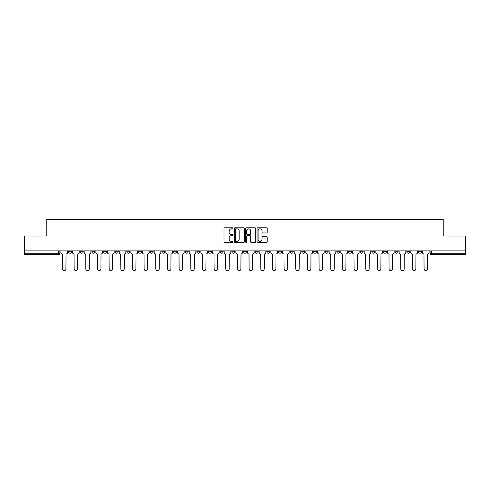 <?xml version="1.0" encoding="UTF-8"?>
<svg xmlns="http://www.w3.org/2000/svg" width="490" height="490" viewBox="0 0 490 490"><rect width="100%" height="100%" fill="white"/><g stroke="black" fill="none" stroke-linecap="round" stroke-linejoin="round"><path stroke-width="0.73" d="M233.038 228.303A0.515 0.515 0 0 0 232.523 227.789L224.726 227.789A0.735 0.735 0 0 0 223.991 228.524L223.991 241.735A0.735 0.735 0 0 0 224.726 242.47L232.523 242.47A0.515 0.515 0 0 0 233.038 241.956A0.515 0.515 0 0 0 232.523 241.441L231.513 241.441A2.346 2.346 0 0 1 229.167 239.096L229.167 237.993A2.346 2.346 0 0 1 231.513 235.641L232.523 235.641A0.515 0.515 0 0 0 233.038 235.133A0.515 0.515 0 0 0 232.523 234.618L231.513 234.618A2.346 2.346 0 0 1 229.167 232.266L229.167 231.17A2.346 2.346 0 0 1 231.513 228.818L232.523 228.818A0.515 0.515 0 0 0 233.038 228.303M395.142 250.905L395.142 251.731L398.131 251.731A1.495 1.495 0 0 1 396.637 253.226A1.495 1.495 0 0 1 395.142 251.731L395.142 250.905M383.474 251.731L383.474 250.905L383.474 251.731A1.495 1.495 0 0 0 384.969 253.226A1.495 1.495 0 0 1 383.474 251.731L386.469 251.731A1.495 1.495 0 0 1 384.969 253.226M360.15 250.905L360.15 251.731L363.139 251.731A1.495 1.495 0 0 1 361.645 253.226A1.495 1.495 0 0 1 360.15 251.731L360.15 250.905M348.482 251.731L348.482 250.905L348.482 251.731A1.495 1.495 0 0 0 349.976 253.226A1.495 1.495 0 0 1 348.482 251.731L351.477 251.731A1.495 1.495 0 0 1 349.976 253.226M336.82 251.731L336.82 250.905L336.82 251.731A1.495 1.495 0 0 0 338.314 253.226A1.495 1.495 0 0 1 336.82 251.731L339.809 251.731A1.495 1.495 0 0 1 338.314 253.226A1.495 1.495 0 0 0 339.809 251.731A1.495 1.495 0 0 1 338.314 253.226M301.828 251.731L301.828 250.905L301.828 251.731A1.495 1.495 0 0 0 303.322 253.226A1.495 1.495 0 0 1 301.828 251.731L304.817 251.731A1.495 1.495 0 0 1 303.322 253.226M290.16 250.905L290.16 251.731L293.155 251.731A1.495 1.495 0 0 1 291.654 253.226A1.495 1.495 0 0 1 290.16 251.731L290.16 250.905M278.498 250.905L278.498 251.731L281.487 251.731A1.495 1.495 0 0 1 279.992 253.226A1.495 1.495 0 0 1 278.498 251.731L278.498 250.905M266.836 250.905L266.836 251.731L269.825 251.731A1.495 1.495 0 0 1 268.33 253.226A1.495 1.495 0 0 1 266.836 251.731L266.836 250.905M255.168 251.731L255.168 250.905L255.168 251.731A1.495 1.495 0 0 0 256.662 253.226A1.495 1.495 0 0 1 255.168 251.731L258.163 251.731A1.495 1.495 0 0 1 256.662 253.226M231.837 250.905L231.837 251.731L234.833 251.731A1.495 1.495 0 0 1 233.338 253.226A1.495 1.495 0 0 1 231.837 251.731L231.837 250.905M220.175 251.731L220.175 250.905L220.175 251.731A1.495 1.495 0 0 0 221.67 253.226A1.495 1.495 0 0 1 220.175 251.731L223.164 251.731A1.495 1.495 0 0 1 221.67 253.226A1.495 1.495 0 0 0 223.164 251.731A1.495 1.495 0 0 1 221.67 253.226M150.191 250.905L150.191 251.731L153.18 251.731A1.495 1.495 0 0 1 151.686 253.226A1.495 1.495 0 0 1 150.191 251.731L150.191 250.905M138.523 250.905L138.523 251.731L141.518 251.731A1.495 1.495 0 0 1 140.024 253.226A1.495 1.495 0 0 1 138.523 251.731L138.523 250.905M126.861 250.905L126.861 251.731L129.85 251.731A1.495 1.495 0 0 1 128.356 253.226A1.495 1.495 0 0 1 126.861 251.731L126.861 250.905M103.531 250.905L103.531 251.731L106.526 251.731A1.495 1.495 0 0 1 105.032 253.226A1.495 1.495 0 0 1 103.531 251.731L103.531 250.905M91.869 250.905L91.869 251.731L94.858 251.731A1.495 1.495 0 0 1 93.363 253.226A1.495 1.495 0 0 1 91.869 251.731L91.869 250.905M266.45 232.964A0.735 0.735 0 0 0 267.185 232.229L267.185 228.524A0.735 0.735 0 0 0 266.45 227.789L257.789 227.789A0.735 0.735 0 0 0 257.054 228.524L257.054 241.735A0.735 0.735 0 0 0 257.789 242.47L266.45 242.47A0.735 0.735 0 0 0 267.185 241.735L267.185 237.258A0.735 0.735 0 0 0 266.45 236.523L262.744 236.523A0.735 0.735 0 0 0 262.009 237.258L262.009 239.481A1.966 1.966 0 0 1 260.043 241.441A1.966 1.966 0 0 1 258.083 239.481L258.083 230.784A1.966 1.966 0 0 1 260.043 228.818A1.966 1.966 0 0 1 262.009 230.784L262.009 232.229A0.735 0.735 0 0 0 262.744 232.964L266.45 232.964M24.5 250.905L24.5 236.027L46.783 236.027L46.783 219.355L443.217 219.355L443.217 236.027L465.5 236.027L465.5 250.905L24.5 250.905L24.5 253.226L59.866 253.226L59.866 250.905L59.866 253.226A1.495 1.495 0 0 1 58.371 254.72L24.5 254.72L24.5 253.226M244.357 228.524A0.735 0.735 0 0 0 243.622 227.789L234.961 227.789A0.735 0.735 0 0 0 234.232 228.524L234.232 241.735A0.735 0.735 0 0 0 234.961 242.47L243.622 242.47A0.735 0.735 0 0 0 244.357 241.735L244.357 228.524M246.378 227.789L255.039 227.789A0.735 0.735 0 0 1 255.768 228.524L255.768 241.735A0.735 0.735 0 0 1 255.039 242.47L251.327 242.47A0.735 0.735 0 0 1 250.598 241.735L250.598 236.376A0.735 0.735 0 0 0 249.863 235.641L247.401 235.641A0.735 0.735 0 0 0 246.672 236.376L246.672 241.956A0.515 0.515 0 0 1 246.158 242.47A0.515 0.515 0 0 1 245.643 241.956L245.643 228.524A0.735 0.735 0 0 1 246.378 227.789M430.134 250.905L430.134 253.226L465.5 253.226L465.5 254.72L431.629 254.72A1.495 1.495 0 0 1 430.134 253.226A1.495 1.495 0 0 0 431.629 254.72L431.629 250.905M465.5 250.905L465.5 253.226M421.461 250.905L421.461 251.731A1.495 1.495 0 0 1 419.967 253.226A1.495 1.495 0 0 1 418.466 251.731A1.495 1.495 0 0 0 419.967 253.226M418.466 250.905L418.466 251.731L421.461 251.731M409.793 250.905L409.793 251.731A1.495 1.495 0 0 1 408.299 253.226A1.495 1.495 0 0 1 406.804 251.731L409.793 251.731M406.804 250.905L406.804 251.731M398.131 250.905L398.131 251.731L398.131 250.905M386.469 250.905L386.469 251.731M374.801 250.905L374.801 251.731A1.495 1.495 0 0 1 373.307 253.226A1.495 1.495 0 0 1 371.812 251.731L374.801 251.731A1.495 1.495 0 0 1 373.307 253.226A1.495 1.495 0 0 0 374.801 251.731L374.801 250.905M371.812 250.905L371.812 251.731M363.139 250.905L363.139 251.731A1.495 1.495 0 0 1 361.645 253.226A1.495 1.495 0 0 0 363.139 251.731L363.139 250.905M351.477 250.905L351.477 251.731L351.477 250.905M339.809 250.905L339.809 251.731M328.147 250.905L328.147 251.731A1.495 1.495 0 0 1 326.652 253.226A1.495 1.495 0 0 1 325.152 251.731L328.147 251.731A1.495 1.495 0 0 1 326.652 253.226A1.495 1.495 0 0 0 328.147 251.731M325.152 250.905L325.152 251.731M316.479 250.905L316.479 251.731A1.495 1.495 0 0 1 314.984 253.226A1.495 1.495 0 0 1 313.49 251.731A1.495 1.495 0 0 0 314.984 253.226A1.495 1.495 0 0 0 316.479 251.731A1.495 1.495 0 0 1 314.984 253.226M313.49 250.905L313.49 251.731L316.479 251.731M304.817 250.905L304.817 251.731L304.817 250.905M293.155 250.905L293.155 251.731L293.155 250.905M281.487 250.905L281.487 251.731A1.495 1.495 0 0 1 279.992 253.226A1.495 1.495 0 0 0 281.487 251.731L281.487 250.905M269.825 250.905L269.825 251.731A1.495 1.495 0 0 1 268.33 253.226A1.495 1.495 0 0 0 269.825 251.731M258.163 250.905L258.163 251.731L258.163 250.905M246.495 250.905L246.495 251.731A1.495 1.495 0 0 1 245 253.226A1.495 1.495 0 0 1 243.506 251.731A1.495 1.495 0 0 0 245 253.226M243.506 250.905L243.506 251.731L246.495 251.731M234.833 250.905L234.833 251.731A1.495 1.495 0 0 1 233.338 253.226A1.495 1.495 0 0 0 234.833 251.731L234.833 250.905M223.164 250.905L223.164 251.731M211.502 250.905L211.502 251.731A1.495 1.495 0 0 1 210.008 253.226A1.495 1.495 0 0 1 208.513 251.731L211.502 251.731M208.513 250.905L208.513 251.731M199.84 250.905L199.84 251.731A1.495 1.495 0 0 1 198.346 253.226A1.495 1.495 0 0 1 196.845 251.731L199.84 251.731M196.845 250.905L196.845 251.731M188.172 250.905L188.172 251.731A1.495 1.495 0 0 1 186.678 253.226A1.495 1.495 0 0 1 185.183 251.731L188.172 251.731M185.183 250.905L185.183 251.731M176.51 250.905L176.51 251.731A1.495 1.495 0 0 1 175.016 253.226A1.495 1.495 0 0 1 173.521 251.731L176.51 251.731M173.521 250.905L173.521 251.731M164.848 250.905L164.848 251.731A1.495 1.495 0 0 1 163.348 253.226A1.495 1.495 0 0 1 161.853 251.731L164.848 251.731M161.853 250.905L161.853 251.731M153.18 250.905L153.18 251.731L153.18 250.905M141.518 250.905L141.518 251.731M129.85 250.905L129.85 251.731L129.85 250.905M118.188 250.905L118.188 251.731A1.495 1.495 0 0 1 116.694 253.226A1.495 1.495 0 0 1 115.199 251.731L118.188 251.731M115.199 250.905L115.199 251.731M106.526 250.905L106.526 251.731M94.858 250.905L94.858 251.731L94.858 250.905M83.196 250.905L83.196 251.731A1.495 1.495 0 0 1 81.701 253.226A1.495 1.495 0 0 1 80.207 251.731L83.196 251.731M80.207 250.905L80.207 251.731M68.539 250.905L68.539 251.731L71.534 251.731L71.534 250.905L71.534 251.731A1.495 1.495 0 0 1 70.033 253.226A1.495 1.495 0 0 1 68.539 251.731A1.495 1.495 0 0 0 70.033 253.226M58.371 254.72A1.495 1.495 0 0 0 59.866 253.226A1.495 1.495 0 0 1 58.371 254.72L58.371 250.905M235.77 228.818A0.515 0.515 0 0 0 235.255 229.332L235.255 240.927A0.515 0.515 0 0 0 235.77 241.441L236.835 241.441A2.346 2.346 0 0 0 239.181 239.096L239.181 231.17A2.346 2.346 0 0 0 236.835 228.818L235.77 228.818M250.598 230.821A1.966 1.966 0 0 0 248.632 228.855A1.966 1.966 0 0 0 246.672 230.821L246.672 233.883A0.735 0.735 0 0 0 247.401 234.618L249.863 234.618A0.735 0.735 0 0 0 250.598 233.883L250.598 230.821M60.876 250.905L60.876 252.479A1.495 1.495 0 0 0 62.371 253.973L62.481 268.924A1.721 1.721 0 0 0 64.202 270.645A1.721 1.721 0 0 0 65.923 268.924L66.034 253.973A1.495 1.495 0 0 0 67.528 252.479L67.528 250.905M72.538 250.905L72.538 252.479A1.495 1.495 0 0 0 74.033 253.973L74.149 268.924A1.721 1.721 0 0 0 75.87 270.645A1.721 1.721 0 0 0 77.585 268.924L77.702 253.973A1.495 1.495 0 0 0 79.196 252.479L79.196 250.905M84.207 250.905L84.207 252.479A1.495 1.495 0 0 0 85.701 253.973L85.811 268.924A1.721 1.721 0 0 0 87.532 270.645A1.721 1.721 0 0 0 89.254 268.924L89.364 253.973A1.495 1.495 0 0 0 90.858 252.479L90.858 250.905M95.869 250.905L95.869 252.479A1.495 1.495 0 0 0 97.363 253.973L97.479 268.924A1.721 1.721 0 0 0 99.194 270.645A1.721 1.721 0 0 0 100.916 268.924L101.026 253.973A1.495 1.495 0 0 0 102.526 252.479L102.526 250.905M107.531 250.905L107.531 252.479A1.495 1.495 0 0 0 109.031 253.973L109.141 268.924A1.721 1.721 0 0 0 110.863 270.645A1.721 1.721 0 0 0 112.578 268.924L112.694 253.973A1.495 1.495 0 0 0 114.188 252.479L114.188 250.905M119.199 250.905L119.199 252.479A1.495 1.495 0 0 0 120.693 253.973L120.803 268.924A1.721 1.721 0 0 0 122.525 270.645A1.721 1.721 0 0 0 124.246 268.924L124.356 253.973A1.495 1.495 0 0 0 125.85 252.479L125.85 250.905M130.861 250.905L130.861 252.479A1.495 1.495 0 0 0 132.355 253.973L132.472 268.924A1.721 1.721 0 0 0 134.187 270.645A1.721 1.721 0 0 0 135.908 268.924L136.024 253.973A1.495 1.495 0 0 0 137.519 252.479L137.519 250.905M142.529 250.905L142.529 252.479A1.495 1.495 0 0 0 144.023 253.973L144.133 268.924A1.721 1.721 0 0 0 145.855 270.645A1.721 1.721 0 0 0 147.576 268.924L147.686 253.973A1.495 1.495 0 0 0 149.181 252.479L149.181 250.905M154.191 250.905L154.191 252.479A1.495 1.495 0 0 0 155.685 253.973L155.796 268.924A1.721 1.721 0 0 0 157.517 270.645A1.721 1.721 0 0 0 159.238 268.924L159.348 253.973A1.495 1.495 0 0 0 160.843 252.479L160.843 250.905M165.853 250.905L165.853 252.479A1.495 1.495 0 0 0 167.347 253.973L167.464 268.924A1.721 1.721 0 0 0 169.185 270.645A1.721 1.721 0 0 0 170.9 268.924L171.016 253.973A1.495 1.495 0 0 0 172.511 252.479L172.511 250.905M177.521 250.905L177.521 252.479A1.495 1.495 0 0 0 179.015 253.973L179.126 268.924A1.721 1.721 0 0 0 180.847 270.645A1.721 1.721 0 0 0 182.568 268.924L182.678 253.973A1.495 1.495 0 0 0 184.173 252.479L184.173 250.905M189.183 250.905L189.183 252.479A1.495 1.495 0 0 0 190.677 253.973L190.794 268.924A1.721 1.721 0 0 0 192.509 270.645A1.721 1.721 0 0 0 194.23 268.924L194.34 253.973A1.495 1.495 0 0 0 195.841 252.479L195.841 250.905M200.845 250.905L200.845 252.479A1.495 1.495 0 0 0 202.346 253.973L202.456 268.924A1.721 1.721 0 0 0 204.177 270.645A1.721 1.721 0 0 0 205.892 268.924L206.008 253.973A1.495 1.495 0 0 0 207.503 252.479L207.503 250.905M212.513 250.905L212.513 252.479A1.495 1.495 0 0 0 214.007 253.973L214.118 268.924A1.721 1.721 0 0 0 215.839 270.645A1.721 1.721 0 0 0 217.56 268.924L217.67 253.973A1.495 1.495 0 0 0 219.165 252.479L219.165 250.905M224.175 250.905L224.175 252.479A1.495 1.495 0 0 0 225.67 253.973L225.786 268.924A1.721 1.721 0 0 0 227.501 270.645A1.721 1.721 0 0 0 229.222 268.924L229.338 253.973A1.495 1.495 0 0 0 230.833 252.479L230.833 250.905M235.843 250.905L235.843 252.479A1.495 1.495 0 0 0 237.338 253.973L237.448 268.924A1.721 1.721 0 0 0 239.169 270.645A1.721 1.721 0 0 0 240.89 268.924L241 253.973A1.495 1.495 0 0 0 242.495 252.479L242.495 250.905M247.505 250.905L247.505 252.479A1.495 1.495 0 0 0 249 253.973L249.11 268.924A1.721 1.721 0 0 0 250.831 270.645A1.721 1.721 0 0 0 252.552 268.924L252.662 253.973A1.495 1.495 0 0 0 254.157 252.479L254.157 250.905M259.167 250.905L259.167 252.479A1.495 1.495 0 0 0 260.662 253.973L260.778 268.924A1.721 1.721 0 0 0 262.499 270.645A1.721 1.721 0 0 0 264.214 268.924L264.331 253.973A1.495 1.495 0 0 0 265.825 252.479L265.825 250.905M270.835 250.905L270.835 252.479A1.495 1.495 0 0 0 272.33 253.973L272.44 268.924A1.721 1.721 0 0 0 274.161 270.645A1.721 1.721 0 0 0 275.882 268.924L275.993 253.973A1.495 1.495 0 0 0 277.487 252.479L277.487 250.905M282.497 250.905L282.497 252.479A1.495 1.495 0 0 0 283.992 253.973L284.108 268.924A1.721 1.721 0 0 0 285.823 270.645A1.721 1.721 0 0 0 287.544 268.924L287.654 253.973A1.495 1.495 0 0 0 289.155 252.479L289.155 250.905M294.159 250.905L294.159 252.479A1.495 1.495 0 0 0 295.66 253.973L295.77 268.924A1.721 1.721 0 0 0 297.491 270.645A1.721 1.721 0 0 0 299.206 268.924L299.323 253.973A1.495 1.495 0 0 0 300.817 252.479L300.817 250.905M305.827 250.905L305.827 252.479A1.495 1.495 0 0 0 307.322 253.973L307.432 268.924A1.721 1.721 0 0 0 309.153 270.645A1.721 1.721 0 0 0 310.874 268.924L310.985 253.973A1.495 1.495 0 0 0 312.479 252.479L312.479 250.905M317.489 250.905L317.489 252.479A1.495 1.495 0 0 0 318.984 253.973L319.1 268.924A1.721 1.721 0 0 0 320.815 270.645A1.721 1.721 0 0 0 322.536 268.924L322.653 253.973A1.495 1.495 0 0 0 324.147 252.479L324.147 250.905M329.158 250.905L329.158 252.479A1.495 1.495 0 0 0 330.652 253.973L330.762 268.924A1.721 1.721 0 0 0 332.483 270.645A1.721 1.721 0 0 0 334.204 268.924L334.315 253.973A1.495 1.495 0 0 0 335.809 252.479L335.809 250.905M340.82 250.905L340.82 252.479A1.495 1.495 0 0 0 342.314 253.973L342.424 268.924A1.721 1.721 0 0 0 344.145 270.645A1.721 1.721 0 0 0 345.866 268.924L345.977 253.973A1.495 1.495 0 0 0 347.471 252.479L347.471 250.905M352.482 250.905L352.482 252.479A1.495 1.495 0 0 0 353.976 253.973L354.092 268.924A1.721 1.721 0 0 0 355.813 270.645A1.721 1.721 0 0 0 357.529 268.924L357.645 253.973A1.495 1.495 0 0 0 359.139 252.479L359.139 250.905M364.15 250.905L364.15 252.479A1.495 1.495 0 0 0 365.644 253.973L365.754 268.924A1.721 1.721 0 0 0 367.476 270.645A1.721 1.721 0 0 0 369.197 268.924L369.307 253.973A1.495 1.495 0 0 0 370.801 252.479L370.801 250.905M375.812 250.905L375.812 252.479A1.495 1.495 0 0 0 377.306 253.973L377.423 268.924A1.721 1.721 0 0 0 379.138 270.645A1.721 1.721 0 0 0 380.859 268.924L380.969 253.973A1.495 1.495 0 0 0 382.47 252.479L382.47 250.905M387.474 250.905L387.474 252.479A1.495 1.495 0 0 0 388.974 253.973L389.085 268.924A1.721 1.721 0 0 0 390.806 270.645A1.721 1.721 0 0 0 392.521 268.924L392.637 253.973A1.495 1.495 0 0 0 394.132 252.479L394.132 250.905M399.142 250.905L399.142 252.479A1.495 1.495 0 0 0 400.636 253.973L400.747 268.924A1.721 1.721 0 0 0 402.468 270.645A1.721 1.721 0 0 0 404.189 268.924L404.299 253.973A1.495 1.495 0 0 0 405.793 252.479L405.793 250.905M410.804 250.905L410.804 252.479A1.495 1.495 0 0 0 412.298 253.973L412.415 268.924A1.721 1.721 0 0 0 414.13 270.645A1.721 1.721 0 0 0 415.851 268.924L415.967 253.973A1.495 1.495 0 0 0 417.462 252.479L417.462 250.905M422.472 250.905L422.472 252.479A1.495 1.495 0 0 0 423.966 253.973L424.077 268.924A1.721 1.721 0 0 0 425.798 270.645A1.721 1.721 0 0 0 427.519 268.924L427.629 253.973A1.495 1.495 0 0 0 429.124 252.479L429.124 250.905"/></g></svg>
